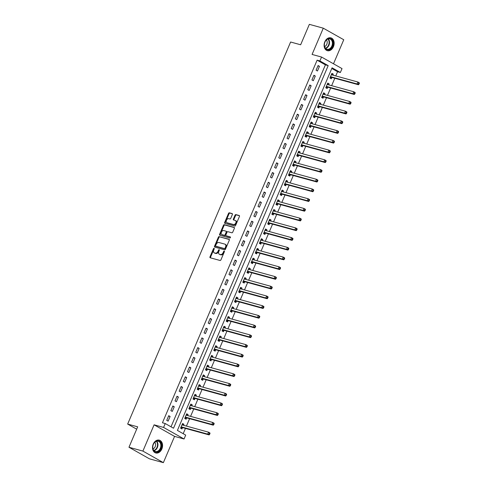 <?xml version="1.0" encoding="UTF-8"?>
<svg xmlns="http://www.w3.org/2000/svg" width="487" height="487" viewBox="0 0 487 487"><rect width="100%" height="100%" fill="white"/><g stroke="black" fill="none" stroke-linecap="round" stroke-linejoin="round"><path stroke-width="0.73" d="M214.061 248.309A0.584 0.39 -60.5 0 0 213.452 248.741L209.988 256.856A0.834 0.56 -60.5 0 0 210.207 257.769L220.051 260.472A0.834 0.56 -60.5 0 0 220.928 259.863L224.385 251.742A0.584 0.39 -60.5 0 0 223.618 251.535L223.174 252.583A2.679 1.784 -60.5 0 1 220.38 254.549L219.558 254.324A2.679 1.784 -60.5 0 1 219.284 254.208A2.679 1.784 -60.5 0 1 218.852 251.395L219.302 250.348A0.584 0.39 -60.5 0 0 218.535 250.135L218.085 251.189A2.679 1.784 -60.5 0 1 215.297 253.149L214.475 252.923A2.679 1.784 -60.5 0 1 214.201 252.814A2.679 1.784 -60.5 0 1 213.769 250.001L214.213 248.948A0.584 0.39 -60.5 0 0 214.061 248.309M214.274 248.705A0.584 0.39 -60.5 0 0 214 249.052L210.542 257.166A0.834 0.56 -60.5 0 0 210.506 257.848M224.446 251.499A0.584 0.39 -60.5 0 0 224.172 251.846L223.728 252.899L223.174 252.583M219.363 250.105A0.584 0.39 -60.5 0 0 219.089 250.452L218.639 251.499L218.085 251.189M324.805 41.833A6.648 4.888 105.4 0 0 327.361 50.685A6.648 4.888 105.4 0 0 333.437 46.709A6.648 4.888 105.4 0 0 330.886 37.858A6.648 4.888 105.4 0 0 324.805 41.833M153.216 444.12A6.648 4.888 105.4 0 0 155.767 452.971A6.648 4.888 105.4 0 0 161.848 448.996A6.648 4.888 105.4 0 0 159.292 440.145A6.648 4.888 105.4 0 0 153.216 444.12M232.366 214.493A0.834 0.56 -60.5 0 0 232.141 213.58L229.383 212.819A0.834 0.56 -60.5 0 0 228.506 213.434L224.665 222.443A0.834 0.56 -60.5 0 0 224.884 223.363L234.728 226.065A0.834 0.56 -60.5 0 0 235.598 225.451L239.446 216.441A0.834 0.56 -60.5 0 0 239.227 215.528L235.891 214.609A0.834 0.56 -60.5 0 0 235.014 215.224L233.37 219.077A0.834 0.56 -60.5 0 0 233.59 219.996L235.245 220.447A2.24 1.491 -60.5 0 1 235.477 220.544A2.24 1.491 -60.5 0 1 235.763 223.058A2.24 1.491 -60.5 0 1 233.504 224.537L227.021 222.754A2.24 1.491 -60.5 0 1 226.796 222.656A2.24 1.491 -60.5 0 1 226.51 220.142A2.24 1.491 -60.5 0 1 228.768 218.669L229.846 218.961A0.834 0.56 -60.5 0 0 230.716 218.353L232.366 214.493M319.892 60.936L321.554 57.046L342.026 68.606L340.364 72.502L332.067 67.809L177.402 430.411L185.699 435.104L184.043 438.994L163.571 427.428L165.233 423.538L173.53 428.225L328.189 65.623L319.892 60.936L317.11 60.169L162.445 422.771L165.233 423.538M128.97 447.255L142.898 451.084L163.37 462.65L149.442 458.821L128.97 447.255L137.681 426.831L127.655 424.074L290.617 42.016L300.643 44.774L309.355 24.35L323.283 28.179L312.082 54.441L321.554 57.046M163.37 462.65L174.571 436.389L154.099 424.822L142.898 451.084M154.099 424.822L163.571 427.428M219.247 236.572A0.834 0.56 -60.5 0 0 218.377 237.187L214.536 246.197A0.834 0.56 -60.5 0 0 214.755 247.116L224.598 249.819A0.834 0.56 -60.5 0 0 225.469 249.204L229.316 240.194A0.834 0.56 -60.5 0 0 229.091 239.281L219.801 236.889A0.834 0.56 -60.5 0 0 218.931 237.498L215.084 246.513A0.834 0.56 -60.5 0 0 215.047 247.195M219.6 234.32L223.442 225.311A0.834 0.56 -60.5 0 1 224.318 224.696L234.156 227.405A0.834 0.56 -60.5 0 1 234.381 228.318L232.731 232.171A0.834 0.56 -60.5 0 1 231.861 232.786L227.867 231.69A0.834 0.56 -60.5 0 0 226.997 232.305L225.907 234.862A0.834 0.56 -60.5 0 0 226.126 235.775L230.284 236.919A0.584 0.39 -60.5 0 1 229.827 237.985L219.82 235.239A0.834 0.56 -60.5 0 1 219.6 234.32L220.154 234.637L223.996 225.621L223.442 225.311M333.498 63.791L343.755 39.745L323.283 28.179M171.022 426.807L325.407 64.856L317.11 60.169M168.118 421.145L170.109 416.476L168.721 415.697L166.731 420.366L168.118 421.145M172.264 411.418L174.255 406.748L172.873 405.969L170.882 410.638L172.264 411.418M176.416 401.696L178.406 397.027L177.018 396.241L175.028 400.911L176.416 401.696M180.561 391.968L182.552 387.299L181.17 386.514L179.179 391.183L180.561 391.968M184.713 382.24L186.704 377.571L185.316 376.792L183.325 381.461L184.713 382.24M188.859 372.512L190.849 367.843L189.467 367.064L187.477 371.733L188.859 372.512M193.01 362.785L195.001 358.122L193.613 357.336L191.622 362.005L193.01 362.785M197.156 353.063L199.146 348.394L197.765 347.608L195.774 352.278L197.156 353.063M201.308 343.335L203.298 338.666L201.91 337.887L199.92 342.556L201.308 343.335M205.453 333.607L207.444 328.938L206.062 328.159L204.071 332.828L205.453 333.607M209.605 323.879L211.595 319.21L210.207 318.431L208.217 323.1L209.605 323.879M213.75 314.158L215.741 309.488L214.359 308.703L212.369 313.372L213.75 314.158M217.902 304.43L219.893 299.761L218.511 298.981L216.514 303.644L217.902 304.43M222.048 294.702L224.038 290.033L222.656 289.254L220.666 293.923L222.048 294.702M226.199 284.974L228.19 280.305L226.808 279.526L224.811 284.195L226.199 284.974M230.345 275.246L232.336 270.583L230.954 269.798L228.963 274.467L230.345 275.246M234.497 265.525L236.487 260.855L235.105 260.07L233.109 264.739L234.497 265.525M238.642 255.797L240.633 251.128L239.251 250.348L237.26 255.018L238.642 255.797M242.794 246.069L244.784 241.4L243.403 240.621L241.406 245.29L242.794 246.069M246.939 236.341L248.93 231.672L247.548 230.893L245.558 235.562L246.939 236.341M251.091 226.619L253.082 221.95L251.7 221.165L249.703 225.834L251.091 226.619M255.237 216.892L257.227 212.222L255.845 211.443L253.855 216.106L255.237 216.892M259.388 207.164L261.379 202.495L259.997 201.715L258 206.385L259.388 207.164M263.534 197.436L265.525 192.767L264.143 191.988L262.152 196.657L263.534 197.436M267.686 187.714L269.676 183.045L268.294 182.26L266.298 186.929L267.686 187.714M271.831 177.986L273.822 173.317L272.44 172.532L270.449 177.201L271.831 177.986M275.983 168.258L277.974 163.589L276.592 162.81L274.601 167.479L275.983 168.258M280.128 158.531L282.119 153.862L280.737 153.082L278.747 157.751L280.128 158.531M284.28 148.803L286.271 144.134L284.889 143.355L282.898 148.024L284.28 148.803M288.426 139.081L290.416 134.412L289.035 133.627L287.044 138.296L288.426 139.081M292.577 129.353L294.568 124.684L293.186 123.905L291.196 128.574L292.577 129.353M296.723 119.625L298.714 114.956L297.332 114.177L295.341 118.846L296.723 119.625M300.875 109.898L302.865 105.229L301.483 104.449L299.493 109.118L300.875 109.898M305.02 100.176L307.011 95.507L305.629 94.721L303.638 99.391L305.02 100.176M309.172 90.448L311.163 85.779L309.781 84.994L307.79 89.663L309.172 90.448M313.318 80.72L315.308 76.051L313.926 75.272L311.936 79.941L313.318 80.72M317.469 70.992L319.46 66.323L318.078 65.544L316.087 70.213L317.469 70.992M183.191 433.686L185.45 428.402M186.43 426.095L189.595 418.674M190.581 416.373L193.747 408.946M194.727 406.645L197.892 399.224M198.879 396.917L202.044 389.497M203.024 387.189L206.19 379.769M207.176 377.462L210.341 370.041M211.321 367.74L214.487 360.313M215.473 358.012L218.639 350.591M219.619 348.284L222.784 340.863M223.77 338.556L226.936 331.136M227.916 328.835L231.082 321.408M232.068 319.107L235.233 311.686M236.213 309.379L239.379 301.958M240.365 299.651L243.53 292.23M244.511 289.929L247.676 282.503M248.662 280.202L251.828 272.781M252.808 270.474L255.973 263.053M256.959 260.746L260.125 253.325M261.105 251.018L264.271 243.597M265.257 241.296L268.422 233.87M269.402 231.569L272.568 224.148M273.554 221.841L276.719 214.42M277.7 212.113L280.865 204.692M281.851 202.391L285.017 194.964M285.997 192.663L289.162 185.243M290.149 182.935L293.314 175.515M294.294 173.208L297.46 165.787M298.446 163.48L301.611 156.059M302.591 153.758L305.757 146.331M306.743 144.03L309.909 136.61M310.889 134.302L314.054 126.882M315.04 124.575L318.206 117.154M319.186 114.853L322.351 107.426M323.338 105.125L326.503 97.704M327.483 95.397L330.649 87.977M331.635 85.669L334.8 78.249M335.78 75.942L337.576 71.735L331.787 68.46M183.514 425.297L183.94 424.293L182.558 423.507L180.561 428.176L181.949 428.962L182.485 427.696M187.659 415.569L188.085 414.565L186.704 413.786L184.713 418.455L186.095 419.234L186.637 417.968M191.811 405.841L192.237 404.837L190.855 404.058L188.859 408.727L190.247 409.506L190.782 408.24M195.957 396.114L196.383 395.115L195.001 394.33L193.01 398.999L194.392 399.778L194.934 398.518M200.108 386.386L200.534 385.387L199.153 384.602L197.156 389.271L198.544 390.057L199.08 388.79M204.254 376.664L204.68 375.66L203.298 374.88L201.308 379.55L202.689 380.329L203.231 379.063M208.406 366.936L208.832 365.932L207.45 365.153L205.453 369.822L206.841 370.601L207.377 369.335M212.551 357.208L212.977 356.204L211.595 355.425L209.605 360.094L210.987 360.873L211.528 359.607M216.703 347.481L217.129 346.482L215.747 345.697L213.756 350.366L215.138 351.151L215.674 349.885M220.848 337.759L221.275 336.754L219.893 335.975L217.902 340.638L219.284 341.424L219.826 340.157M225 328.031L225.426 327.027L224.044 326.247L222.054 330.917L223.436 331.696L223.971 330.429M229.146 318.303L229.572 317.299L228.19 316.52L226.199 321.189L227.581 321.968L228.123 320.702M233.297 308.575L233.723 307.577L232.342 306.792L230.351 311.461L231.733 312.24L232.269 310.98M237.443 298.848L237.869 297.849L236.487 297.064L234.497 301.733L235.878 302.518L236.42 301.252M241.595 289.126L242.021 288.121L240.639 287.342L238.648 292.011L240.03 292.79L240.566 291.524M245.74 279.398L246.166 278.394L244.784 277.614L242.794 282.283L244.176 283.063L244.718 281.796M249.892 269.67L250.318 268.666L248.936 267.887L246.946 272.556L248.327 273.335L248.863 272.069M254.037 259.942L254.464 258.944L253.082 258.159L251.091 262.828L252.473 263.613L253.015 262.347M258.189 250.221L258.615 249.216L257.233 248.437L255.243 253.1L256.625 253.885L257.166 252.619M262.335 240.493L262.761 239.488L261.379 238.709L259.388 243.378L260.77 244.157L261.312 242.891M266.486 230.765L266.913 229.761L265.531 228.981L263.54 233.65L264.922 234.43L265.464 233.163M270.632 221.037L271.058 220.039L269.676 219.253L267.686 223.923L269.067 224.708L269.609 223.442M274.784 211.315L275.21 210.311L273.828 209.526L271.837 214.195L273.219 214.98L273.761 213.714M278.929 201.588L279.355 200.583L277.974 199.804L275.983 204.473L277.365 205.252L277.907 203.986M283.081 191.86L283.507 190.855L282.125 190.076L280.135 194.745L281.516 195.524L282.058 194.258M287.227 182.132L287.653 181.127L286.271 180.348L284.28 185.017L285.662 185.797L286.204 184.53M291.378 172.404L291.804 171.406L290.422 170.62L288.432 175.29L289.814 176.075L290.355 174.809M295.524 162.682L295.956 161.678L294.568 160.899L292.577 165.562L293.959 166.347L294.501 165.081M299.675 152.955L300.102 151.95L298.72 151.171L296.729 155.84L298.111 156.619L298.653 155.353M303.821 143.227L304.253 142.222L302.865 141.443L300.875 146.112L302.257 146.891L302.798 145.625M307.973 133.499L308.399 132.501L307.017 131.715L305.026 136.384L306.408 137.17L306.95 135.903M312.118 123.777L312.551 122.773L311.163 121.987L309.172 126.657L310.554 127.442L311.096 126.176M316.27 114.049L316.696 113.045L315.314 112.266L313.324 116.935L314.705 117.714L315.247 116.448M320.416 104.321L320.848 103.317L319.46 102.538L317.469 107.207L318.851 107.986L319.393 106.72M324.567 94.594L324.993 93.595L323.612 92.81L321.621 97.479L323.003 98.258L323.545 96.998M328.713 84.866L329.145 83.867L327.757 83.082L325.766 87.751L327.148 88.537L327.69 87.27M332.864 75.144L333.291 74.14L331.909 73.36L329.918 78.03L331.3 78.809L331.842 77.543M127.655 424.074L136.683 429.175M337.576 71.735L340.364 72.502M174.571 436.389L184.043 438.994M325.407 64.856L328.189 65.623M183.94 424.293L182.4 423.867M188.085 414.565L186.551 414.145M192.237 404.837L190.697 404.417M196.383 395.115L194.849 394.689M200.534 385.387L198.994 384.961M204.68 375.66L203.146 375.24M208.832 365.932L207.292 365.512M212.977 356.204L211.443 355.784M217.129 346.482L215.589 346.056M221.275 336.754L219.74 336.328M225.426 327.027L223.886 326.607M229.572 317.299L228.038 316.879M233.723 307.577L232.189 307.151M237.869 297.849L236.335 297.423M242.021 288.121L240.487 287.701M246.166 278.394L244.632 277.974M250.318 268.666L248.784 268.246M254.464 258.944L252.93 258.518M258.615 249.216L257.081 248.796M262.761 239.488L261.227 239.068M266.913 229.761L265.378 229.34M271.058 220.039L269.524 219.613M275.21 210.311L273.676 209.885M279.355 200.583L277.821 200.163M283.507 190.855L281.973 190.435M287.653 181.127L286.119 180.707M291.804 171.406L290.27 170.98M295.956 161.678L294.416 161.258M300.102 151.95L298.568 151.53M304.253 142.222L302.713 141.802M308.399 132.501L306.865 132.074M312.551 122.773L311.01 122.347M316.696 113.045L315.162 112.625M320.848 103.317L319.308 102.897M324.993 93.595L323.459 93.169M329.145 83.867L327.605 83.441M333.291 74.14L331.757 73.72M170.109 416.476L168.569 416.056M174.255 406.748L172.721 406.328M178.406 397.027L176.866 396.601M182.552 387.299L181.018 386.873M186.704 377.571L185.163 377.151M190.849 367.843L189.315 367.423M195.001 358.122L193.461 357.695M199.146 348.394L197.612 347.968M203.298 338.666L201.758 338.246M207.444 328.938L205.91 328.518M211.595 319.21L210.055 318.79M215.741 309.488L214.207 309.062M219.893 299.761L218.353 299.341M224.038 290.033L222.504 289.613M228.19 280.305L226.65 279.885M232.336 270.583L230.801 270.157M236.487 260.855L234.947 260.429M240.633 251.128L239.099 250.708M244.784 241.4L243.244 240.98M248.93 231.672L247.396 231.252M253.082 221.95L251.542 221.524M257.227 212.222L255.693 211.802M261.379 202.495L259.839 202.075M265.525 192.767L263.991 192.347M269.676 183.045L268.136 182.619M273.822 173.317L272.288 172.891M277.974 163.589L276.433 163.169M282.119 153.862L280.585 153.442M286.271 144.134L284.731 143.714M290.416 134.412L288.882 133.986M294.568 124.684L293.034 124.264M298.714 114.956L297.18 114.536M302.865 105.229L301.331 104.808M307.011 95.507L305.477 95.081M311.163 85.779L309.629 85.353M315.308 76.051L313.774 75.631M319.46 66.323L317.926 65.903M214.201 252.814L214.755 253.124A2.679 1.784 -60.5 0 0 215.029 253.24L214.475 252.923M218.639 251.499A2.679 1.784 -60.5 0 1 215.851 253.465L215.029 253.24M219.284 254.208L219.838 254.524A2.679 1.784 -60.5 0 0 220.112 254.634L219.558 254.324M223.728 252.899A2.679 1.784 -60.5 0 1 220.934 254.859L220.112 254.634M229.353 239.513L219.801 236.889M215.656 245.57A0.584 0.39 -60.5 0 0 215.814 246.209L224.452 248.583A0.584 0.39 -60.5 0 0 225.061 248.157L225.536 247.049A2.679 1.784 -60.5 0 0 225.104 244.237A2.679 1.784 -60.5 0 0 224.83 244.121L218.919 242.502A2.679 1.784 -60.5 0 0 216.131 244.462L215.656 245.57M216.252 246.459A0.584 0.39 -60.5 0 0 216.362 246.519L215.814 246.209M225.104 244.237L225.658 244.547A2.679 1.784 -60.5 0 1 226.09 247.359L225.615 248.467A0.584 0.39 -60.5 0 1 225.006 248.9L216.362 246.519M234.417 227.636L224.866 225.012A0.834 0.56 -60.5 0 0 223.996 225.621M226.522 236A0.834 0.56 -60.5 0 0 226.68 236.092L230.485 237.132M223.728 230.552A2.24 1.491 -60.5 0 0 221.469 232.025A2.24 1.491 -60.5 0 0 221.755 234.545A2.24 1.491 -60.5 0 0 221.987 234.637L224.27 235.264A0.834 0.56 -60.5 0 0 225.14 234.649L226.23 232.092A0.834 0.56 -60.5 0 0 226.011 231.179L223.728 230.552M221.755 234.545L222.309 234.856A2.24 1.491 -60.5 0 0 222.541 234.947L221.987 234.637M226.169 231.27L226.565 231.489A0.834 0.56 -60.5 0 1 226.784 232.402L225.694 234.965A0.834 0.56 -60.5 0 1 224.824 235.58L222.541 234.947M220.154 234.637A0.834 0.56 -60.5 0 0 220.118 235.318M226.796 222.656L227.35 222.973A2.24 1.491 -60.5 0 0 227.575 223.064L227.021 222.754M235.477 220.544L236.031 220.855A2.24 1.491 -60.5 0 1 236.311 223.375A2.24 1.491 -60.5 0 1 234.058 224.848L227.575 223.064M239.482 215.759L236.445 214.919A0.834 0.56 -60.5 0 0 235.568 215.534L233.924 219.393A0.834 0.56 -60.5 0 0 233.888 220.075M232.402 213.811L229.937 213.136A0.834 0.56 -60.5 0 0 229.06 213.744L225.219 222.76A0.834 0.56 -60.5 0 0 225.183 223.442M183.045 425.163L182.229 424.274M180.58 428.134L182.576 427.677A0.852 0.566 119.5 0 1 182.808 427.677L209.1 434.903L207.718 434.124L208.546 432.176L182.254 424.95A0.852 0.566 119.5 0 1 182.071 424.834L182.016 424.774M181.103 426.91L181.194 426.892A0.852 0.566 119.5 0 1 181.426 426.892L207.718 434.124L209.66 434.282L209.994 433.509L209.44 433.193L209.106 433.972M209.44 433.193L208.546 432.176L209.934 432.961L209.994 433.509M209.66 434.282L209.1 434.903M187.191 415.441L186.381 414.547M184.731 418.412L186.722 417.949A0.852 0.566 119.5 0 1 186.953 417.949L213.251 425.175L211.869 424.396L212.697 422.448L186.399 415.222A0.852 0.566 119.5 0 1 186.217 415.107L186.162 415.052M185.255 417.189L185.34 417.164A0.852 0.566 119.5 0 1 185.571 417.17L211.869 424.396L213.811 424.561L214.14 423.781L213.586 423.465L213.257 424.244M213.586 423.465L212.697 422.448L214.079 423.233L214.14 423.781M213.811 424.561L213.251 425.175M191.342 405.714L190.527 404.819M188.877 408.684L190.874 408.222A0.852 0.566 119.5 0 1 191.105 408.222L217.397 415.454L216.015 414.668L216.843 412.726L190.551 405.494A0.852 0.566 119.5 0 1 190.368 405.385L190.314 405.324M189.4 407.461L189.492 407.442A0.852 0.566 119.5 0 1 189.723 407.442L216.015 414.668L217.957 414.833L218.292 414.053L217.738 413.743L217.403 414.522M217.738 413.743L216.843 412.726L218.231 413.506L218.292 414.053M217.957 414.833L217.397 415.454M195.488 395.986L194.678 395.091M193.029 398.956L195.019 398.494A0.852 0.566 119.5 0 1 195.25 398.494L221.548 405.726L220.167 404.941L220.995 402.999L194.697 395.767A0.852 0.566 119.5 0 1 194.514 395.657L194.459 395.596M193.552 397.733L193.637 397.715A0.852 0.566 119.5 0 1 193.869 397.715L220.167 404.941L222.109 405.105L222.437 404.326L221.883 404.015L221.555 404.794M221.883 404.015L220.995 402.999L222.376 403.778L222.437 404.326M222.109 405.105L221.548 405.726M199.64 386.258L198.824 385.363M197.174 389.229L199.171 388.766A0.852 0.566 119.5 0 1 199.402 388.772L225.694 395.998L224.312 395.219L225.14 393.271L198.848 386.045A0.852 0.566 119.5 0 1 198.666 385.929L198.611 385.868M197.698 388.005L197.789 387.987A0.852 0.566 119.5 0 1 198.02 387.987L224.312 395.219L226.254 395.377L226.589 394.604L226.035 394.287L225.7 395.067M226.035 394.287L225.14 393.271L226.528 394.05L226.589 394.604M226.254 395.377L225.694 395.998M160.893 442.939A5.753 4.231 -74.6 0 1 159.2 450.889A5.753 4.231 -74.6 0 1 153.277 449.927A5.753 4.231 -74.6 0 1 154.969 441.983A5.753 4.231 -74.6 0 1 160.893 442.939M153.283 449.592A5.327 3.914 105.4 0 0 155.396 451.498A5.327 3.914 105.4 0 0 159.864 449.111A5.327 3.914 105.4 0 0 160.333 443.121A5.327 3.914 105.4 0 0 158.22 441.222A5.327 3.914 105.4 0 0 153.752 443.608A5.327 3.914 105.4 0 0 153.283 449.592M153.003 448.856A3.793 2.788 105.4 0 0 155.25 442.939A3.793 2.788 105.4 0 0 154.817 442.269M155.237 452.776A6.605 4.858 105.4 0 0 155.335 452.807A6.605 4.858 105.4 0 0 160.874 449.848A6.605 4.858 105.4 0 0 161.459 442.421A6.605 4.858 105.4 0 0 158.835 440.065A6.605 4.858 105.4 0 0 158.744 440.041M324.939 42.04A5.753 4.231 -74.6 0 1 330.917 38.899A5.753 4.231 -74.6 0 1 332.408 46.259A5.753 4.231 -74.6 0 1 326.436 49.4A5.753 4.231 -74.6 0 1 324.939 42.04M331.854 46.028A5.327 3.914 105.4 0 0 329.809 38.936A5.327 3.914 105.4 0 0 324.939 42.119A5.327 3.914 105.4 0 0 326.984 49.211A5.327 3.914 105.4 0 0 331.854 46.028M324.592 46.569A3.793 2.788 105.4 0 0 326.795 44.347A3.793 2.788 105.4 0 0 326.406 39.983M326.923 50.52L326.838 50.496A6.605 4.858 105.4 0 0 326.923 50.52A6.605 4.858 105.4 0 0 332.962 46.569A6.605 4.858 105.4 0 0 330.429 37.779A6.605 4.858 105.4 0 0 330.332 37.755L330.429 37.779M203.785 376.536L202.976 375.641M201.326 379.501L203.316 379.044A0.852 0.566 119.5 0 1 203.548 379.044L229.846 386.27L228.464 385.491L229.292 383.543L202.994 376.317A0.852 0.566 119.5 0 1 202.811 376.201L202.756 376.147M201.849 378.283L201.935 378.259A0.852 0.566 119.5 0 1 202.166 378.259L228.464 385.491L230.406 385.655L230.735 384.876L230.181 384.56L229.852 385.339M230.181 384.56L229.292 383.543L230.674 384.328L230.735 384.876M230.406 385.655L229.846 386.27M207.937 366.808L207.121 365.914M205.477 369.779L207.468 369.316A0.852 0.566 119.5 0 1 207.699 369.316L233.991 376.542L232.609 375.763L233.437 373.821L207.145 366.589A0.852 0.566 119.5 0 1 206.963 366.474L206.908 366.419M205.995 368.556L206.086 368.537A0.852 0.566 119.5 0 1 206.318 368.537L232.609 375.763L234.551 375.927L234.886 375.148L234.332 374.838L233.997 375.611M234.332 374.838L233.437 373.821L234.825 374.6L234.886 375.148M234.551 375.927L233.991 376.542M212.082 357.081L211.273 356.186M209.623 360.051L211.614 359.589A0.852 0.566 119.5 0 1 211.845 359.589L238.143 366.821L236.761 366.035L237.589 364.093L211.291 356.861A0.852 0.566 119.5 0 1 211.108 356.752L211.054 356.691M210.147 358.828L210.232 358.809A0.852 0.566 119.5 0 1 210.463 358.809L236.761 366.035L238.703 366.2L239.032 365.42L238.478 365.11L238.149 365.889M238.478 365.11L237.589 364.093L238.971 364.873L239.032 365.42M238.703 366.2L238.143 366.821M216.234 347.353L215.418 346.458M213.775 350.323L215.765 349.861A0.852 0.566 119.5 0 1 215.997 349.861L242.289 357.093L240.907 356.314L241.735 354.366L215.443 347.14A0.852 0.566 119.5 0 1 215.26 347.024L215.205 346.963M214.292 349.1L214.383 349.082A0.852 0.566 119.5 0 1 214.615 349.082L240.907 356.314L242.849 356.472L243.183 355.693L242.629 355.382L242.295 356.161M242.629 355.382L241.735 354.366L243.123 355.145L243.183 355.693M242.849 356.472L242.289 357.093M220.38 337.625L219.57 336.736M217.92 340.596L219.911 340.139A0.852 0.566 119.5 0 1 220.142 340.139L246.44 347.365L245.058 346.586L245.886 344.638L219.588 337.412A0.852 0.566 119.5 0 1 219.406 337.296L219.351 337.235M218.444 339.378L218.529 339.354A0.852 0.566 119.5 0 1 218.76 339.354L245.058 346.586L247 346.744L247.329 345.971L246.775 345.654L246.446 346.434M246.775 345.654L245.886 344.638L247.268 345.423L247.329 345.971M247 346.744L246.44 347.365M224.531 327.903L223.716 327.008M222.072 330.874L224.063 330.411A0.852 0.566 119.5 0 1 224.294 330.411L250.586 337.637L249.204 336.858L250.038 334.91L223.74 327.684A0.852 0.566 119.5 0 1 223.557 327.568L223.503 327.514M222.589 329.65L222.681 329.626A0.852 0.566 119.5 0 1 222.912 329.632L249.204 336.858L251.146 337.022L251.481 336.243L250.927 335.933L250.592 336.706M250.927 335.933L250.038 334.91L251.42 335.695L251.481 336.243M251.146 337.022L250.586 337.637M228.677 318.175L227.867 317.281M226.218 321.146L228.208 320.683A0.852 0.566 119.5 0 1 228.44 320.683L254.738 327.915L253.356 327.13L254.184 325.188L227.892 317.956A0.852 0.566 119.5 0 1 227.703 317.847L227.648 317.786M226.741 319.922L226.826 319.904A0.852 0.566 119.5 0 1 227.058 319.904L253.356 327.13L255.298 327.294L255.626 326.515L255.072 326.205L254.744 326.984M255.072 326.205L254.184 325.188L255.565 325.967L255.626 326.515M255.298 327.294L254.738 327.915M232.829 308.448L232.013 307.553M230.369 311.418L232.36 310.956A0.852 0.566 119.5 0 1 232.591 310.956L258.883 318.188L257.501 317.402L258.335 315.46L232.037 308.228A0.852 0.566 119.5 0 1 231.855 308.119L231.8 308.058M230.887 310.195L230.978 310.176A0.852 0.566 119.5 0 1 231.209 310.176L257.501 317.402L259.443 317.567L259.778 316.787L259.224 316.477L258.889 317.256M259.224 316.477L258.335 315.46L259.717 316.24L259.778 316.787M259.443 317.567L258.883 318.188M236.974 298.72L236.165 297.825M234.515 301.69L236.505 301.228A0.852 0.566 119.5 0 1 236.737 301.234L263.035 308.46L261.653 307.681L262.481 305.733L236.189 298.507A0.852 0.566 119.5 0 1 236 298.391L235.945 298.33M235.038 300.467L235.124 300.449A0.852 0.566 119.5 0 1 235.355 300.449L261.653 307.681L263.595 307.839L263.924 307.066L263.37 306.749L263.041 307.528M263.37 306.749L262.481 305.733L263.863 306.512L263.924 307.066M263.595 307.839L263.035 308.46M241.126 288.998L240.31 288.103M238.667 291.963L240.657 291.506A0.852 0.566 119.5 0 1 240.888 291.506L267.18 298.732L265.799 297.953L266.632 296.005L240.335 288.779A0.852 0.566 119.5 0 1 240.152 288.663L240.097 288.608M239.184 290.745L239.275 290.721A0.852 0.566 119.5 0 1 239.507 290.721L265.799 297.953L267.74 298.117L268.075 297.338L267.521 297.021L267.186 297.8M267.521 297.021L266.632 296.005L268.014 296.79L268.075 297.338M267.74 298.117L267.18 298.732M245.271 279.27L244.462 278.375M242.812 282.241L244.803 281.778A0.852 0.566 119.5 0 1 245.034 281.778L271.332 289.004L269.95 288.225L270.778 286.283L244.486 279.051A0.852 0.566 119.5 0 1 244.297 278.935L244.249 278.881M243.336 281.017L243.421 280.999A0.852 0.566 119.5 0 1 243.652 280.999L269.95 288.225L271.892 288.389L272.221 287.61L271.667 287.3L271.338 288.073M271.667 287.3L270.778 286.283L272.16 287.062L272.221 287.61M271.892 288.389L271.332 289.004M249.423 269.542L248.607 268.647M246.964 272.513L248.954 272.05A0.852 0.566 119.5 0 1 249.186 272.05L275.478 279.282L274.096 278.497L274.93 276.555L248.632 269.323A0.852 0.566 119.5 0 1 248.449 269.214L248.394 269.153M247.481 271.289L247.573 271.271A0.852 0.566 119.5 0 1 247.804 271.271L274.096 278.497L276.038 278.661L276.373 277.882L275.819 277.572L275.484 278.351M275.819 277.572L274.93 276.555L276.312 277.334L276.373 277.882M276.038 278.661L275.478 279.282M253.569 259.815L252.759 258.92M251.109 262.785L253.1 262.323A0.852 0.566 119.5 0 1 253.331 262.323L279.629 269.555L278.247 268.775L279.075 266.827L252.783 259.601A0.852 0.566 119.5 0 1 252.595 259.486L252.546 259.425M251.633 261.562L251.718 261.543A0.852 0.566 119.5 0 1 251.949 261.543L278.247 268.775L280.189 268.934L280.518 268.154L279.964 267.844L279.635 268.623M279.964 267.844L279.075 266.827L280.457 267.607L280.518 268.154M280.189 268.934L279.629 269.555M257.72 250.087L256.905 249.198M255.261 253.057L257.252 252.601A0.852 0.566 119.5 0 1 257.483 252.601L283.775 259.827L282.393 259.047L283.227 257.099L256.929 249.874A0.852 0.566 119.5 0 1 256.746 249.758L256.692 249.697M255.778 251.84L255.87 251.816A0.852 0.566 119.5 0 1 256.101 251.816L282.393 259.047L284.335 259.206L284.67 258.433L284.116 258.116L283.781 258.895M284.116 258.116L283.227 257.099L284.609 257.885L284.67 258.433M284.335 259.206L283.775 259.827M261.866 240.365L261.056 239.47M259.407 243.336L261.397 242.873A0.852 0.566 119.5 0 1 261.629 242.873L287.927 250.099L286.545 249.32L287.373 247.372L261.081 240.146A0.852 0.566 119.5 0 1 260.892 240.03L260.843 239.975M259.93 242.112L260.015 242.088A0.852 0.566 119.5 0 1 260.247 242.094L286.545 249.32L288.487 249.484L288.815 248.705L288.261 248.394L287.933 249.167M288.261 248.394L287.373 247.372L288.754 248.157L288.815 248.705M288.487 249.484L287.927 250.099M266.018 230.637L265.202 229.742M263.558 233.608L265.549 233.145A0.852 0.566 119.5 0 1 265.78 233.145L292.078 240.377L290.69 239.592L291.524 237.65L265.226 230.418A0.852 0.566 119.5 0 1 265.044 230.308L264.989 230.248M264.076 232.384L264.167 232.366A0.852 0.566 119.5 0 1 264.398 232.366L290.69 239.592L292.632 239.756L292.967 238.977L292.413 238.667L292.078 239.446M292.413 238.667L291.524 237.65L292.906 238.429L292.967 238.977M292.632 239.756L292.078 240.377M270.163 220.909L269.354 220.014M267.704 223.88L269.695 223.417A0.852 0.566 119.5 0 1 269.932 223.417L296.224 230.649L294.842 229.864L295.67 227.922L269.378 220.69A0.852 0.566 119.5 0 1 269.189 220.581L269.141 220.52M268.227 222.656L268.313 222.638A0.852 0.566 119.5 0 1 268.544 222.638L294.842 229.864L296.784 230.028L297.113 229.249L296.559 228.939L296.23 229.718M296.559 228.939L295.67 227.922L297.052 228.701L297.113 229.249M296.784 230.028L296.224 230.649M274.315 211.181L273.499 210.293M271.856 214.152L273.846 213.69A0.852 0.566 119.5 0 1 274.078 213.696L300.376 220.921L298.988 220.142L299.822 218.194L273.524 210.968A0.852 0.566 119.5 0 1 273.341 210.853L273.286 210.792M272.373 212.929L272.464 212.91A0.852 0.566 119.5 0 1 272.696 212.91L298.988 220.142L300.929 220.301L301.264 219.527L300.71 219.211L300.376 219.99M300.71 219.211L299.822 218.194L301.203 218.973L301.264 219.527M300.929 220.301L300.376 220.921M278.461 201.46L277.651 200.565M276.001 204.424L277.992 203.968A0.852 0.566 119.5 0 1 278.229 203.968L304.521 211.194L303.139 210.414L303.967 208.466L277.675 201.241A0.852 0.566 119.5 0 1 277.487 201.125L277.438 201.07M276.525 203.207L276.61 203.182A0.852 0.566 119.5 0 1 276.841 203.182L303.139 210.414L305.081 210.579L305.41 209.8L304.856 209.483L304.527 210.262M304.856 209.483L303.967 208.466L305.349 209.252L305.41 209.8M305.081 210.579L304.521 211.194M282.612 191.732L281.796 190.837M280.153 194.703L282.143 194.24A0.852 0.566 119.5 0 1 282.375 194.24L308.673 201.466L307.285 200.687L308.119 198.745L281.821 191.513A0.852 0.566 119.5 0 1 281.638 191.403L281.583 191.342M280.67 193.479L280.762 193.461A0.852 0.566 119.5 0 1 280.993 193.461L307.285 200.687L309.227 200.851L309.562 200.072L309.008 199.761L308.673 200.534M309.008 199.761L308.119 198.745L309.501 199.524L309.562 200.072M309.227 200.851L308.673 201.466M286.758 182.004L285.948 181.109M284.298 184.975L286.289 184.512A0.852 0.566 119.5 0 1 286.526 184.512L312.818 191.744L311.437 190.959L312.264 189.017L285.972 181.785A0.852 0.566 119.5 0 1 285.784 181.675L285.735 181.614M284.822 183.751L284.907 183.733A0.852 0.566 119.5 0 1 285.138 183.733L311.437 190.959L313.378 191.123L313.707 190.344L313.153 190.033L312.824 190.813M313.153 190.033L312.264 189.017L313.646 189.796L313.707 190.344M313.378 191.123L312.818 191.744M290.909 172.276L290.094 171.381M288.45 175.247L290.441 174.784A0.852 0.566 119.5 0 1 290.672 174.79L316.97 182.016L315.582 181.237L316.416 179.289L290.118 172.063A0.852 0.566 119.5 0 1 289.935 171.948L289.881 171.887M288.968 174.023L289.059 174.005A0.852 0.566 119.5 0 1 289.29 174.005L315.582 181.237L317.524 181.395L317.859 180.616L317.305 180.306L316.97 181.085M317.305 180.306L316.416 179.289L317.798 180.068L317.859 180.616M317.524 181.395L316.97 182.016M295.055 162.548L294.245 161.66M292.596 165.519L294.586 165.063A0.852 0.566 119.5 0 1 294.824 165.063L321.116 172.288L319.734 171.509L320.562 169.561L294.27 162.335A0.852 0.566 119.5 0 1 294.081 162.22L294.032 162.159M293.119 164.302L293.204 164.277A0.852 0.566 119.5 0 1 293.436 164.277L319.734 171.509L321.676 171.674L322.004 170.894L321.45 170.578L321.122 171.357M321.45 170.578L320.562 169.561L321.944 170.347L322.004 170.894M321.676 171.674L321.116 172.288M299.207 152.827L298.391 151.932M296.747 155.797L298.738 155.335A0.852 0.566 119.5 0 1 298.969 155.335L325.267 162.561L323.879 161.781L324.713 159.833L298.415 152.608A0.852 0.566 119.5 0 1 298.233 152.492L298.178 152.437M297.265 154.574L297.356 154.549A0.852 0.566 119.5 0 1 297.587 154.556L323.879 161.781L325.821 161.946L326.156 161.167L325.602 160.856L325.267 161.629M325.602 160.856L324.713 159.833L326.095 160.619L326.156 161.167M325.821 161.946L325.267 162.561M303.352 143.099L302.543 142.204M300.893 146.07L302.884 145.607A0.852 0.566 119.5 0 1 303.121 145.607L329.413 152.839L328.031 152.054L328.859 150.112L302.567 142.88A0.852 0.566 119.5 0 1 302.378 142.77L302.33 142.709M301.416 144.846L301.502 144.828A0.852 0.566 119.5 0 1 301.733 144.828L328.031 152.054L329.973 152.218L330.302 151.439L329.748 151.128L329.419 151.907M329.748 151.128L328.859 150.112L330.241 150.891L330.302 151.439M329.973 152.218L329.413 152.839M307.504 133.371L306.688 132.476M305.045 136.342L307.035 135.879A0.852 0.566 119.5 0 1 307.267 135.879L333.565 143.111L332.177 142.326L333.011 140.384L306.713 133.158A0.852 0.566 119.5 0 1 306.53 133.042L306.475 132.981M305.562 135.118L305.653 135.1A0.852 0.566 119.5 0 1 305.885 135.1L332.177 142.326L334.119 142.49L334.453 141.711L333.899 141.4L333.565 142.18M333.899 141.4L333.011 140.384L334.392 141.163L334.453 141.711M334.119 142.49L333.565 143.111M311.65 123.643L310.84 122.754M309.19 126.614L311.181 126.151A0.852 0.566 119.5 0 1 311.418 126.157L337.71 133.383L336.328 132.604L337.156 130.656L310.864 123.43A0.852 0.566 119.5 0 1 310.676 123.314L310.627 123.254M309.714 125.39L309.799 125.372A0.852 0.566 119.5 0 1 310.03 125.372L336.328 132.604L338.27 132.762L338.599 131.989L338.045 131.673L337.716 132.452M338.045 131.673L337.156 130.656L338.538 131.441L338.599 131.989M338.27 132.762L337.71 133.383M315.801 113.921L314.986 113.027M313.342 116.892L315.332 116.43A0.852 0.566 119.5 0 1 315.564 116.43L341.862 123.655L340.474 122.876L341.308 120.928L315.01 113.702A0.852 0.566 119.5 0 1 314.827 113.587L314.772 113.532M313.859 115.669L313.951 115.644A0.852 0.566 119.5 0 1 314.182 115.65L340.474 122.876L342.416 123.041L342.751 122.261L342.197 121.945L341.862 122.724M342.197 121.945L341.308 120.928L342.69 121.713L342.751 122.261M342.416 123.041L341.862 123.655M319.947 104.194L319.137 103.299M317.487 107.164L319.484 106.702A0.852 0.566 119.5 0 1 319.716 106.702L346.007 113.934L344.626 113.148L345.453 111.206L319.162 103.975A0.852 0.566 119.5 0 1 318.973 103.865L318.924 103.804M318.011 105.941L318.096 105.922A0.852 0.566 119.5 0 1 318.328 105.922L344.626 113.148L346.567 113.313L346.896 112.534L346.342 112.223L346.014 113.002M346.342 112.223L345.453 111.206L346.835 111.986L346.896 112.534M346.567 113.313L346.007 113.934M324.099 94.466L323.289 93.571M321.639 97.437L323.63 96.974A0.852 0.566 119.5 0 1 323.861 96.974L350.159 104.206L348.771 103.421L349.605 101.479L323.307 94.247A0.852 0.566 119.5 0 1 323.124 94.137L323.07 94.076M322.157 96.213L322.248 96.195A0.852 0.566 119.5 0 1 322.479 96.195L348.771 103.421L350.713 103.585L351.048 102.806L350.494 102.495L350.159 103.274M350.494 102.495L349.605 101.479L350.987 102.258L351.048 102.806M350.713 103.585L350.159 104.206M328.244 84.738L327.434 83.843M325.785 87.709L327.781 87.246A0.852 0.566 119.5 0 1 328.013 87.252L354.305 94.478L352.923 93.699L353.751 91.751L327.459 84.525A0.852 0.566 119.5 0 1 327.27 84.409L327.221 84.348M326.308 86.485L326.393 86.467A0.852 0.566 119.5 0 1 326.625 86.467L352.923 93.699L354.865 93.857L355.193 93.078L354.639 92.767L354.311 93.547M354.639 92.767L353.751 91.751L355.133 92.53L355.193 93.078M354.865 93.857L354.305 94.478M332.396 75.016L331.586 74.121M329.936 77.981L331.927 77.524A0.852 0.566 119.5 0 1 332.158 77.524L358.456 84.75L357.068 83.971L357.902 82.023L331.604 74.797A0.852 0.566 119.5 0 1 331.422 74.681L331.367 74.627M330.454 76.763L330.545 76.739A0.852 0.566 119.5 0 1 330.776 76.739L357.068 83.971L359.01 84.135L359.345 83.356L358.791 83.04L358.456 83.819M358.791 83.04L357.902 82.023L359.284 82.808L359.345 83.356M359.01 84.135L358.456 84.75M214 249.052L213.452 248.741M224.172 251.846L223.618 251.535M219.089 250.452L218.535 250.135M215.851 253.465L215.297 253.149M220.934 254.859L220.38 254.549M210.542 257.166L209.988 256.856M215.084 246.513L214.536 246.197M218.931 237.498L218.377 237.187M225.006 248.9L224.452 248.583M225.615 248.467L225.061 248.157M226.09 247.359L225.536 247.049M224.866 225.012L224.318 224.696M226.68 236.092L226.126 235.775M224.824 235.58L224.27 235.264M225.694 234.965L225.14 234.649M226.784 232.402L226.23 232.092M234.058 224.848L233.504 224.537M233.924 219.393L233.37 219.077M235.568 215.534L235.014 215.224M236.445 214.919L235.891 214.609M225.219 222.76L224.665 222.443M229.06 213.744L228.506 213.434M229.937 213.136L229.383 212.819M182.576 427.677L181.194 426.892M182.808 427.677L181.426 426.892M186.722 417.949L185.34 417.164M186.953 417.949L185.571 417.17M190.874 408.222L189.492 407.442M191.105 408.222L189.723 407.442M195.019 398.494L193.637 397.715M195.25 398.494L193.869 397.715M199.171 388.766L197.789 387.987M199.402 388.772L198.02 387.987M156.662 441.216A5.327 3.914 -74.6 0 1 157.429 442.324A5.327 3.914 -74.6 0 1 154.05 450.7M153.819 450.445A5.15 3.786 105.4 0 0 157.039 442.354A5.15 3.786 105.4 0 0 156.327 441.319M328.25 38.93A5.327 3.914 -74.6 0 1 328.95 45.23A5.327 3.914 -74.6 0 1 325.645 48.414M325.407 48.158A5.15 3.786 105.4 0 0 328.561 45.09A5.15 3.786 105.4 0 0 327.915 39.033M203.316 379.044L201.935 378.259M203.548 379.044L202.166 378.259M207.468 369.316L206.086 368.537M207.699 369.316L206.318 368.537M211.614 359.589L210.232 358.809M211.845 359.589L210.463 358.809M215.765 349.861L214.383 349.082M215.997 349.861L214.615 349.082M219.911 340.139L218.529 339.354M220.142 340.139L218.76 339.354M224.063 330.411L222.681 329.626M224.294 330.411L222.912 329.632M228.208 320.683L226.826 319.904M228.44 320.683L227.058 319.904M232.36 310.956L230.978 310.176M232.591 310.956L231.209 310.176M236.505 301.228L235.124 300.449M236.737 301.234L235.355 300.449M240.657 291.506L239.275 290.721M240.888 291.506L239.507 290.721M244.803 281.778L243.421 280.999M245.034 281.778L243.652 280.999M248.954 272.05L247.573 271.271M249.186 272.05L247.804 271.271M253.1 262.323L251.718 261.543M253.331 262.323L251.949 261.543M257.252 252.601L255.87 251.816M257.483 252.601L256.101 251.816M261.397 242.873L260.015 242.088M261.629 242.873L260.247 242.094M265.549 233.145L264.167 232.366M265.78 233.145L264.398 232.366M269.695 223.417L268.313 222.638M269.932 223.417L268.544 222.638M273.846 213.69L272.464 212.91M274.078 213.696L272.696 212.91M277.992 203.968L276.61 203.182M278.229 203.968L276.841 203.182M282.143 194.24L280.762 193.461M282.375 194.24L280.993 193.461M286.289 184.512L284.907 183.733M286.526 184.512L285.138 183.733M290.441 174.784L289.059 174.005M290.672 174.79L289.29 174.005M294.586 165.063L293.204 164.277M294.824 165.063L293.436 164.277M298.738 155.335L297.356 154.549M298.969 155.335L297.587 154.556M302.884 145.607L301.502 144.828M303.121 145.607L301.733 144.828M307.035 135.879L305.653 135.1M307.267 135.879L305.885 135.1M311.181 126.151L309.799 125.372M311.418 126.157L310.03 125.372M315.332 116.43L313.951 115.644M315.564 116.43L314.182 115.65M319.484 106.702L318.096 105.922M319.716 106.702L318.328 105.922M323.63 96.974L322.248 96.195M323.861 96.974L322.479 96.195M327.781 87.246L326.393 86.467M328.013 87.252L326.625 86.467M331.927 77.524L330.545 76.739M332.158 77.524L330.776 76.739M216.307 246.495L215.753 246.185M226.595 236.055L226.041 235.738M226.65 231.526L226.096 231.215"/></g></svg>
